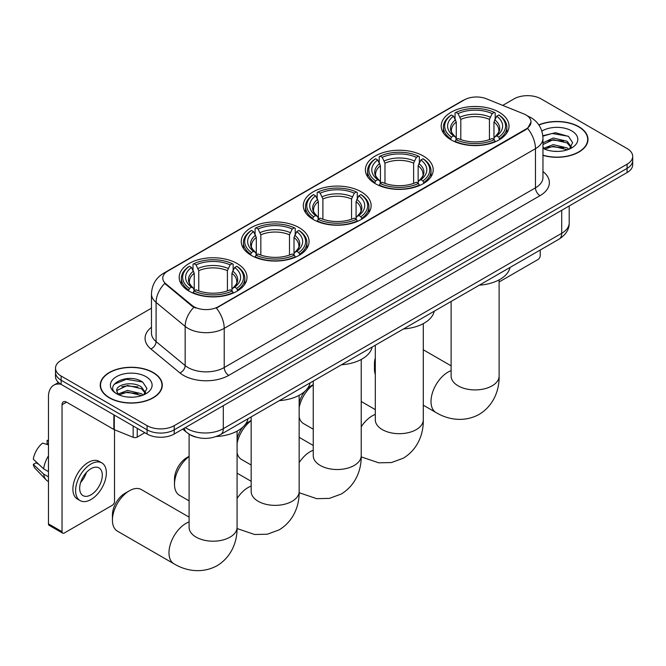 <?xml version="1.0" encoding="UTF-8"?>
<svg xmlns="http://www.w3.org/2000/svg" width="666" height="666" viewBox="0 0 666 666"><rect width="100%" height="100%" fill="white"/><g stroke="black" fill="none" stroke-linecap="round" stroke-linejoin="round"><path stroke-width="1" d="M237.063 263.486A33.908 19.58 0 0 0 200.116 259.24A33.908 19.58 0 0 0 179.179 277.322A33.908 19.58 0 0 0 189.111 291.167A33.908 19.58 0 0 0 226.065 295.413A33.908 19.58 0 0 0 246.994 277.322A33.908 19.58 0 0 0 237.063 263.486M423.276 155.977A33.908 19.58 0 0 0 386.322 151.731A33.908 19.58 0 0 0 365.384 169.822A33.908 19.58 0 0 0 375.316 183.666A33.908 19.58 0 0 0 412.271 187.904A33.908 19.58 0 0 0 433.208 169.822A33.908 19.58 0 0 0 423.276 155.977M361.205 191.808A33.908 19.58 0 0 0 324.25 187.571A33.908 19.58 0 0 0 303.321 205.652A33.908 19.58 0 0 0 313.253 219.497A33.908 19.58 0 0 0 350.199 223.743A33.908 19.58 0 0 0 371.137 205.652A33.908 19.58 0 0 0 361.205 191.808M299.134 227.647A33.908 19.58 0 0 0 262.179 223.401A33.908 19.58 0 0 0 241.25 241.492A33.908 19.58 0 0 0 251.182 255.336A33.908 19.58 0 0 0 288.137 259.574A33.908 19.58 0 0 0 309.066 241.492A33.908 19.58 0 0 0 299.134 227.647M499.092 112.204A33.908 19.58 0 0 0 462.146 107.959A33.908 19.58 0 0 0 441.208 126.041A33.908 19.58 0 0 0 451.14 139.885A33.908 19.58 0 0 0 488.095 144.131A33.908 19.58 0 0 0 509.024 126.041A33.908 19.58 0 0 0 499.092 112.204M525.965 114.968A17.274 9.973 0 0 0 523.659 113.853L486.413 98.793A17.274 9.973 0 0 0 464.285 99.908L167.824 271.07A17.274 9.973 0 0 0 162.762 278.122A17.274 9.973 0 0 0 165.892 283.841L191.975 305.353A17.274 9.973 0 0 0 218.34 306.685L525.965 129.071A17.274 9.973 0 0 0 531.027 122.02A17.274 9.973 0 0 0 525.965 114.968M195.837 437.079A19.197 11.081 180 0 1 188.087 433.449M542.965 155.378A31.027 17.915 0 0 0 587.986 139.394A31.027 17.915 0 0 0 578.896 126.723A31.027 17.915 0 0 0 538.811 124.858M153.188 372.502A31.027 17.915 0 0 0 119.372 368.623A31.027 17.915 0 0 0 100.225 385.173A31.027 17.915 0 0 0 109.307 397.835A31.027 17.915 0 0 0 143.123 401.723A31.027 17.915 0 0 0 162.279 385.173A31.027 17.915 0 0 0 153.188 372.502M100.541 386.788A31.027 17.915 0 0 0 100.433 387.262M531.027 122.02L527.639 128.371L525.965 129.587L216.392 308.075A22.394 12.929 60 0 1 224.217 328.363A25.591 14.777 180 0 1 188.028 328.363A25.591 14.777 180 0 1 185.156 326.39L156.094 302.422A25.591 14.777 180 0 1 151.465 293.947L151.465 333.125A25.591 14.777 0 0 0 156.094 341.6L185.156 365.567A25.591 14.777 0 0 0 188.028 367.54A25.591 14.777 0 0 0 224.217 367.54L535.464 187.845A25.591 14.777 0 0 0 542.965 177.397L542.965 138.22A25.591 14.777 180 0 1 535.464 148.668A22.394 12.929 -120 0 0 527.639 128.371M151.465 308.2L61.13 360.356A19.197 11.081 0 0 0 55.511 368.198L55.511 376.548A19.197 11.081 0 0 0 61.13 384.39L147.086 434.016L147.086 429.836A19.197 11.081 0 0 0 174.226 429.836L627.081 168.381A19.197 11.081 0 0 0 632.7 160.548A19.197 11.081 0 0 1 627.081 168.381L174.226 429.836A19.197 11.081 0 0 1 147.086 429.836L61.13 380.211L147.086 429.836L147.086 425.657A19.197 11.081 0 0 0 174.226 425.657L627.081 164.202A19.197 11.081 0 0 0 632.7 156.368A19.197 11.081 0 0 0 627.081 148.535L541.125 98.909A19.197 11.081 0 0 0 513.977 98.909L502.738 105.394M55.511 372.369A19.197 11.081 0 0 0 61.13 380.211A19.197 11.081 0 0 1 55.511 372.369M195.854 308.075L191.975 306.11L164.727 283.425A22.394 14.977 129.5 0 0 156.094 302.422L156.094 341.6A6.402 4.279 -50.5 0 1 150.857 348.942A31.993 18.465 180 0 1 151.465 327.272M55.511 368.198A19.197 11.081 0 0 0 61.13 376.032L147.086 425.657M162.071 387.262A31.027 17.915 0 0 0 161.963 386.788M587.778 141.483A31.027 17.915 0 0 0 587.67 141.009M147.086 434.016A19.197 11.081 0 0 0 174.226 434.016L627.081 172.561A19.197 11.081 0 0 0 632.7 164.727L632.7 156.368M542.965 155.178A30.711 17.732 0 0 0 587.67 139.394A30.711 17.732 0 0 0 578.671 126.856A30.711 17.732 0 0 0 538.927 125.041M553.488 151.265L558.308 151.407M543.906 148.202L553.213 144.655L567.182 147.919L568.872 149.276M544.763 149.101L553.213 146.312L567.482 149.792M542.965 146.72A14.461 8.35 0 0 0 544.888 149.209M542.965 142.865L553.213 138.02L567.182 141.284L571.336 147.028M542.965 144.53L553.213 139.677L567.182 142.949L571.003 147.452M542.965 148.318A20.854 12.038 0 0 0 571.703 147.91A20.854 12.038 0 0 0 571.703 130.877A20.854 12.038 0 0 0 541.858 131.085M569.363 149.067L572.635 142.657L568.498 136.43L555.502 132.701L542.832 135.756M544.047 148.851L542.965 147.694M542.873 136.155L552.072 133.491L568.215 136.239M547.477 140.959L552.072 140.126L563.602 141.117M547.477 147.594L552.072 146.761L563.602 147.752M499.109 281.968L537.953 259.54A3.197 1.848 120 0 0 540.218 255.627L540.218 250.025M109.532 397.71A30.711 17.732 0 0 0 143.007 401.548A30.711 17.732 0 0 0 161.963 385.173A30.711 17.732 0 0 0 152.964 372.635A30.711 17.732 0 0 0 119.497 368.789A30.711 17.732 0 0 0 100.541 385.173A30.711 17.732 0 0 0 109.532 397.71M127.78 397.044L132.609 397.186M118.198 393.981L127.506 390.434L141.475 393.698L143.165 395.055M119.056 394.88L127.506 392.091L141.775 395.571M118.34 394.63L116.85 391.125A14.461 8.35 0 0 0 119.181 394.988M145.629 392.807L141.475 387.063C132.792 380.594 114.935 384.59 116.85 391.125L116.791 390.492M116.883 391.333L117.283 390.251L127.506 385.456L141.475 388.728L145.305 393.231M143.656 394.846L146.928 388.436L142.79 382.209C128.163 371.686 102.156 385.547 117.174 394.047L117.915 394.505M145.996 376.656A20.854 12.038 0 0 0 116.5 376.656A20.854 12.038 0 0 0 116.5 393.689A20.854 12.038 0 0 0 145.996 393.689A20.854 12.038 0 0 0 145.996 376.656M114.119 384.299L126.374 379.27L142.516 382.018M121.77 386.738L126.374 385.905L137.895 386.896M121.77 393.373L126.374 392.54L137.895 393.531M375.308 362.287A23.993 13.853 120 0 0 374.459 368.872L374.459 363.653A17.591 10.156 -60 0 1 375.308 357.958M374.459 368.872A23.993 13.853 120 0 0 375.308 374.492M450.532 139.527L451.44 137.104A30.453 17.582 0 0 1 451.44 114.985L453.538 116.192A27.514 15.884 0 0 0 453.538 135.897L455.602 137.071L456.268 139.535M456.268 138.528L456.268 121.995L453.538 116.192M455.053 118.814L455.053 112.895L455.969 112.371A30.453 17.582 0 0 1 494.272 112.371L492.174 113.586A27.514 15.884 0 0 0 458.058 113.586L460.797 119.381L460.797 139.602M489.443 139.602L489.443 119.381L492.174 113.586M479.345 285.165A35.19 20.313 0 0 0 510.048 267.441M455.053 141.284A31.735 18.323 0 0 0 495.179 141.284L494.272 139.71A30.453 17.582 0 0 1 455.969 139.71L455.053 141.825M495.179 141.825L495.179 141.284M451.44 114.985L450.532 115.509A31.735 18.323 0 0 0 443.381 127.089A31.735 18.323 0 0 0 450.532 138.67M494.272 112.371L495.179 112.895L495.179 118.814M455.969 139.71L458.058 138.503A27.514 15.884 0 0 0 492.174 138.503L494.272 139.71M453.538 135.897L451.44 137.104M458.058 113.586L455.969 112.371M455.602 119.755A24.609 14.211 0 0 0 455.602 137.071L455.719 137.146C452.222 133.766 450.799 131.468 451.448 130.261A23.668 13.67 0 0 1 456.268 121.995M499.708 138.67A31.735 18.323 0 0 0 506.851 127.089A31.735 18.323 0 0 0 499.708 115.509L498.792 114.985A30.453 17.582 0 0 1 498.792 137.104L499.708 139.527M498.792 137.104L496.703 135.897A27.514 15.884 0 0 0 496.703 116.192L498.792 114.985M496.703 116.192L493.964 121.995L493.964 138.528L494.63 137.071L496.703 135.897M493.964 121.995A23.668 13.67 0 0 1 498.792 130.261C499.433 131.477 498.01 133.774 494.522 137.146L494.63 137.071A24.609 14.211 0 0 0 494.63 119.755M493.964 139.535L493.964 138.528M299.151 403.055A17.591 10.156 -60 0 1 305.036 391.175M307.226 388.811A17.591 10.156 -60 0 1 311.08 385.88L313.236 384.632L311.08 385.88M313.236 384.823A23.993 13.853 120 0 0 299.151 407.575M299.151 417.132A23.993 13.853 120 0 0 303.604 423.634L313.236 429.195M374.708 183.3L375.616 180.877A30.453 17.582 0 0 1 375.616 158.766L377.714 159.973A27.514 15.884 0 0 0 377.714 179.67L379.778 180.844L380.452 183.316M380.452 182.309L380.452 165.767L377.714 159.973M379.237 162.596L379.237 156.668L380.144 156.152A30.453 17.582 0 0 1 418.448 156.152L416.358 157.359A27.514 15.884 0 0 0 382.234 157.359L384.973 163.153L384.973 183.383M413.619 183.383L413.619 163.153L416.358 157.359M403.529 328.946A35.19 20.313 0 0 0 434.232 311.213M379.237 185.056A31.735 18.323 0 0 0 419.355 185.056L418.448 183.491A30.453 17.582 0 0 1 380.144 183.491L379.237 185.606M419.355 185.606L419.355 185.056M375.616 158.766L374.708 159.282A31.735 18.323 0 0 0 367.565 170.862A31.735 18.323 0 0 0 374.708 182.451M418.448 156.152L419.355 156.668L419.355 162.596M380.144 183.491L382.234 182.284A27.514 15.884 0 0 0 416.358 182.284L418.448 183.491M377.714 179.67L375.616 180.877M382.234 157.359L380.144 156.152M379.778 163.536A24.609 14.211 0 0 0 379.778 180.844L379.895 180.919C376.398 177.539 374.975 175.241 375.624 174.034A23.668 13.67 0 0 1 380.452 165.767M423.884 182.451A31.735 18.323 0 0 0 431.027 170.862A31.735 18.323 0 0 0 423.884 159.282L422.977 158.766A30.453 17.582 0 0 1 422.977 180.877L423.884 183.3M422.977 180.877L420.879 179.67A27.514 15.884 0 0 0 420.879 159.973L422.977 158.766M420.879 159.973L418.14 165.767L418.14 182.309L418.814 180.844L420.879 179.67M418.14 165.767A23.668 13.67 0 0 1 422.968 174.034C423.609 175.25 422.186 177.547 418.698 180.919L418.814 180.844A24.609 14.211 0 0 0 418.814 163.536M418.14 183.316L418.14 182.309M237.079 438.886A17.591 10.156 -60 0 1 242.965 427.014M245.155 424.65A17.591 10.156 -60 0 1 249.009 421.711L251.165 420.471L249.009 421.711M251.165 420.662A23.993 13.853 120 0 0 237.079 443.414M237.079 452.972A23.993 13.853 120 0 0 241.542 459.473L251.165 465.026M312.637 219.139L313.553 216.716A30.453 17.582 0 0 1 313.553 194.597L315.642 195.804A27.514 15.884 0 0 0 315.642 215.501L317.715 216.683L318.381 219.147M318.381 218.14L318.381 201.598L315.642 195.804M317.166 198.426L317.166 192.507L318.073 191.983A30.453 17.582 0 0 1 356.377 191.983L354.287 193.19A27.514 15.884 0 0 0 320.171 193.19L322.902 198.992L322.902 219.214M351.548 219.214L351.548 198.992L354.287 193.19M341.458 364.777A35.19 20.313 0 0 0 372.161 347.053M317.166 220.896A31.735 18.323 0 0 0 357.292 220.896L356.377 219.322A30.453 17.582 0 0 1 318.073 219.322L317.166 221.437M357.292 221.437L357.292 220.896M313.553 194.597L312.637 195.113A31.735 18.323 0 0 0 305.494 206.701A31.735 18.323 0 0 0 312.637 218.281M356.377 191.983L357.292 192.507L357.292 198.426M318.073 219.322L320.171 218.115A27.514 15.884 0 0 0 354.287 218.115L356.377 219.322M315.642 215.501L313.553 216.716M320.171 193.19L318.073 191.983M317.715 199.367A24.609 14.211 0 0 0 317.715 216.683L317.832 216.758C314.335 213.378 312.903 211.08 313.553 209.873A23.668 13.67 0 0 1 318.381 201.598M361.813 218.281A31.735 18.323 0 0 0 368.964 206.701A31.735 18.323 0 0 0 361.813 195.113L360.905 194.597A30.453 17.582 0 0 1 360.905 216.716L361.813 219.139M360.905 216.716L358.808 215.501A27.514 15.884 0 0 0 358.808 195.804L360.905 194.597M358.808 195.804L356.077 201.598L356.077 218.14L356.743 216.683L358.808 215.501M356.077 201.598A23.668 13.67 0 0 1 360.897 209.873C361.546 211.089 360.123 213.386 356.626 216.758L356.743 216.683A24.609 14.211 0 0 0 356.743 199.367M356.077 219.147L356.077 218.14M189.094 456.493A23.993 13.853 120 0 0 174.5 484.324L174.5 479.095A17.591 10.156 -60 0 1 186.938 457.55L189.094 456.302L186.938 457.55M174.5 484.324A23.993 13.853 120 0 0 179.47 495.304L189.094 500.865M250.574 254.97L251.482 252.547A30.453 17.582 0 0 1 251.482 230.436L253.571 231.643A27.514 15.884 0 0 0 253.571 251.34L255.644 252.514L256.31 254.986M256.31 253.979L256.31 237.437L253.571 231.643M255.095 234.265L255.095 228.338L256.002 227.822A30.453 17.582 0 0 1 294.314 227.822L292.216 229.029A27.514 15.884 0 0 0 258.1 229.029L260.839 234.823L260.839 255.053M289.485 255.053L289.485 234.823L292.216 229.029M279.387 400.616A35.19 20.313 0 0 0 310.09 382.883M255.095 256.726A31.735 18.323 0 0 0 295.221 256.726L294.314 255.161A30.453 17.582 0 0 1 256.002 255.161L255.095 257.276M295.221 257.276L295.221 256.726M251.482 230.436L250.574 230.952A31.735 18.323 0 0 0 243.423 242.532A31.735 18.323 0 0 0 250.574 254.121M294.314 227.822L295.221 228.338L295.221 234.265M256.002 255.161L258.1 253.954A27.514 15.884 0 0 0 292.216 253.954L294.314 255.161M253.571 251.34L251.482 252.547M258.1 229.029L256.002 227.822M255.644 235.206A24.609 14.211 0 0 0 255.644 252.514L255.761 252.589C252.264 249.209 250.841 246.92 251.49 245.704A23.668 13.67 0 0 1 256.31 237.437M299.742 254.121A31.735 18.323 0 0 0 306.893 242.532A31.735 18.323 0 0 0 299.742 230.952L298.834 230.436A30.453 17.582 0 0 1 298.834 252.547L299.742 254.97M298.834 252.547L296.745 251.34A27.514 15.884 0 0 0 296.745 231.643L298.834 230.436M296.745 231.643L294.006 237.437L294.006 253.979L294.672 252.514L296.745 251.34M294.006 237.437A23.668 13.67 0 0 1 298.834 245.704C299.475 246.92 298.052 249.217 294.555 252.589L294.672 252.514A24.609 14.211 0 0 0 294.672 235.206M294.006 254.986L294.006 253.979M112.429 520.154L112.429 514.935A17.591 10.156 -60 0 1 124.875 493.381L129.395 490.775A23.993 13.853 120 0 0 112.429 520.154A23.993 13.853 120 0 0 117.399 531.143L173.951 563.786A23.993 13.853 -60 0 1 170.271 544.563A23.993 13.853 -60 0 1 185.947 523.418A23.993 13.853 -60 0 1 189.094 521.944M188.503 290.809L189.41 288.386A30.453 17.582 0 0 1 189.41 266.267L191.508 267.474A27.514 15.884 0 0 0 191.508 287.171L193.573 288.353L194.239 290.817M194.239 289.81L194.239 273.268L191.508 267.474M193.023 270.096L193.023 264.177L193.939 263.653A30.453 17.582 0 0 1 232.243 263.653L230.145 264.868A27.514 15.884 0 0 0 196.029 264.868L198.768 270.662L198.768 290.884M227.414 290.884L227.414 270.662L230.145 264.868M216.358 436.505A35.19 20.313 0 0 0 248.018 418.723M193.023 292.565A31.735 18.323 0 0 0 233.15 292.565L232.243 290.992A30.453 17.582 0 0 1 193.939 290.992L193.023 293.107M233.15 293.107L233.15 292.565M189.41 266.267L188.503 266.783A31.735 18.323 0 0 0 181.36 278.371A31.735 18.323 0 0 0 188.503 289.951M232.243 263.653L233.15 264.177L233.15 270.096M193.939 290.992L196.029 289.785A27.514 15.884 0 0 0 230.145 289.785L232.243 290.992M191.508 287.171L189.41 288.386M196.029 264.868L193.939 263.653M193.573 271.037A24.609 14.211 0 0 0 193.573 288.353L193.689 288.428C190.193 285.048 188.769 282.75 189.419 281.543A23.668 13.67 0 0 1 194.239 273.268M237.679 289.951A31.735 18.323 0 0 0 244.822 278.371A31.735 18.323 0 0 0 237.679 266.783L236.763 266.267A30.453 17.582 0 0 1 236.763 288.386L237.679 290.809M236.763 288.386L234.673 287.171A27.514 15.884 0 0 0 234.673 267.474L236.763 266.267M234.673 267.474L231.935 273.268L231.935 289.81L232.609 288.353L234.673 287.171M231.935 273.268A23.668 13.67 0 0 1 236.763 281.543C237.404 282.759 235.98 285.056 232.492 288.428L232.609 288.353A24.609 14.211 0 0 0 232.609 271.037M231.935 290.817L231.935 289.81M189.094 517.124L141.392 489.585A23.993 13.853 120 0 0 129.395 490.775L124.875 493.381M137.246 428.33L137.246 437.087L144.822 432.709M60.914 384.257A25.591 14.777 -120 0 0 53.763 385.206A25.591 14.777 -120 0 0 48.46 396.928L48.46 523.867L62.038 531.701L62.038 404.762A6.402 3.696 60 0 1 63.362 401.831A6.402 3.696 60 0 1 66.558 402.147L113.861 429.462L113.861 414.835M62.038 531.701A3.197 1.848 120 0 0 62.696 533.166L49.126 525.332A3.197 1.848 -60 0 1 48.46 523.867M62.696 533.166A3.197 1.848 120 0 0 64.294 533.008L112.246 505.319A3.197 1.848 120 0 0 114.51 501.406L114.51 429.753M137.246 437.087A3.197 1.848 180 0 1 133.15 437.287L114.286 429.67A3.197 1.848 180 0 1 113.861 429.462M90.984 494.821A15.992 9.232 120 0 0 101.44 480.727A15.992 9.232 120 0 0 98.984 467.907A15.992 9.232 120 0 0 90.984 468.697A15.992 9.232 120 0 0 80.536 482.792A15.992 9.232 120 0 0 82.992 495.612A15.992 9.232 120 0 0 90.984 494.821M80.653 482.425A15.992 9.232 120 0 0 86.397 472.477M48.46 440.892L47.103 440.484L47.103 443.698L48.46 444.48M101.865 462.92L99.151 461.355A21.753 12.562 120 0 0 88.27 462.429A21.753 12.562 120 0 0 74.059 481.601A21.753 12.562 120 0 0 77.398 499.034L80.111 500.599A21.753 12.562 120 0 0 90.984 499.525A21.753 12.562 120 0 0 105.195 480.353A21.753 12.562 120 0 0 101.865 462.92A21.753 12.562 120 0 0 90.984 464.002A21.753 12.562 120 0 0 76.773 483.166A21.753 12.562 120 0 0 80.111 500.599M48.46 455.852A21.112 12.188 120 0 0 43.656 468.864L33.3 459.174A16.633 9.607 120 0 1 42.582 443.098L48.46 444.88M48.46 471.636L43.656 468.864M38.903 464.418L36.081 462.787L33.3 464.393L43.656 474.084L48.46 476.864M43.656 474.084A21.112 12.188 120 0 0 46.262 479.986A21.112 12.188 120 0 0 47.86 481.243L48.46 481.585M48.46 440.109A16.633 9.607 120 0 0 47.103 440.484M33.3 464.393A16.633 9.607 120 0 0 35.265 468.539L46.262 479.986M165.892 283.841L165.892 284.598M191.975 305.353L191.975 306.11M218.34 306.685L218.34 307.201M525.965 129.071L525.965 129.587M228.746 375.374A6.402 3.696 60 0 1 224.217 367.54L224.217 328.363L535.464 148.668L535.464 187.845A6.402 3.696 60 0 0 539.993 195.679L228.746 375.374A31.993 18.465 180 0 1 183.5 375.374A31.993 18.465 180 0 1 179.92 372.91L150.857 348.942M542.965 138.22C542.532 129.013 538.486 122.111 530.827 117.516L527.597 115.942A22.394 10.489 112 0 0 527.297 115.834M165.917 272.377A22.394 12.929 -120 0 0 163.603 273.251C155.944 277.847 151.898 284.748 151.465 293.947M163.603 273.251L462.404 100.741A22.394 12.929 60 0 1 464.102 100.017M193.881 307.292A22.394 14.977 129.5 0 0 185.156 326.39L185.156 365.567A6.402 4.279 -50.5 0 1 179.92 372.91M542.965 171.537A31.993 18.465 180 0 1 539.993 195.679M174.226 425.657L174.226 434.016M627.081 164.202L627.081 172.561M61.13 376.032L61.13 384.39M185.406 427.564A25.591 14.777 0 0 0 187.121 428.663A25.591 14.777 0 0 0 223.31 428.663L561.704 233.291A25.591 14.777 0 0 0 569.205 222.844C569.388 229.196 566.008 234.632 559.057 239.144L220.662 434.515A12.796 7.384 60 0 0 223.31 428.663L223.31 405.677M561.704 210.306L561.704 233.291A12.796 7.384 60 0 1 559.057 239.144M184.365 428.163A12.796 8.558 129.5 0 0 186.597 432.326L182.709 429.12M499.109 279.862L499.109 376.057A23.993 13.853 180 0 1 492.082 385.855A23.993 13.853 180 0 1 458.15 385.855A23.993 13.853 180 0 1 451.123 376.057L451.182 376.998M499.109 376.057C499.433 388.103 494.955 404.745 479.162 414.41C462.895 423.251 446.253 418.814 435.98 412.512A23.993 13.853 -60 0 1 432.301 393.281A23.993 13.853 -60 0 1 447.977 372.144A23.993 13.853 -60 0 1 451.123 370.662M489.443 119.381A23.668 13.67 0 0 0 460.797 119.381M490.109 117.149A24.609 14.211 0 0 0 460.123 117.149M423.285 323.634L423.285 419.83A23.993 13.853 180 0 1 416.258 429.628A23.993 13.853 180 0 1 382.334 429.628A23.993 13.853 180 0 1 375.308 419.83L375.358 420.77M361.222 426.839A23.993 13.853 -60 0 1 372.152 415.917A23.993 13.853 -60 0 1 375.308 414.435M413.619 163.153A23.668 13.67 0 0 0 384.973 163.153M414.285 160.922A24.609 14.211 0 0 0 384.307 160.922M361.222 359.474L361.222 455.669A23.993 13.853 180 0 1 354.195 465.467A23.993 13.853 180 0 1 320.263 465.467A23.993 13.853 180 0 1 313.236 455.669L313.286 456.61M299.151 462.67A23.993 13.853 -60 0 1 310.081 451.748A23.993 13.853 -60 0 1 313.236 450.274M351.548 198.992A23.668 13.67 0 0 0 322.902 198.992M352.222 196.753A24.609 14.211 0 0 0 322.236 196.753M299.151 395.304L299.151 491.508A23.993 13.853 180 0 1 292.124 501.298A23.993 13.853 180 0 1 258.192 501.298A23.993 13.853 180 0 1 251.165 491.508L251.224 492.44M237.079 498.509A23.993 13.853 -60 0 1 248.018 487.587A23.993 13.853 -60 0 1 251.165 486.105M289.485 234.823A23.668 13.67 0 0 0 260.839 234.823M290.151 232.592A24.609 14.211 0 0 0 260.165 232.592M237.079 431.143L237.079 527.339A23.993 13.853 180 0 1 230.053 537.137A23.993 13.853 180 0 1 196.12 537.137A23.993 13.853 180 0 1 189.094 527.339L189.152 528.28M227.414 270.662A23.668 13.67 0 0 0 198.768 270.662M228.08 268.431A24.609 14.211 0 0 0 198.102 268.431M62.038 404.762L66.558 402.147M114.286 415.076L114.286 429.67M133.15 437.287L133.15 425.965M462.404 100.741L466.508 98.826M220.662 434.515C210.364 439.693 200.066 439.693 189.768 434.515L186.597 432.326M569.205 222.844L569.205 205.977M587.67 141.958L587.67 139.394M161.963 387.737L161.963 385.173M100.541 387.737L100.541 385.173M435.98 412.512L423.285 405.178M443.381 132.942L443.381 127.089M506.851 132.942L506.851 127.089M451.123 365.85L423.285 349.775M451.123 301.465L451.123 376.057M423.285 419.83C423.609 431.884 419.139 448.518 403.338 458.183L391.466 462.545L378.788 462.828L361.205 456.876M367.565 176.715L367.565 170.862M431.027 176.715L431.027 170.862M375.308 409.623L361.222 401.49M375.308 345.238L375.308 419.83M361.222 455.669C361.546 467.715 357.068 484.357 341.275 494.022L329.395 498.384L316.725 498.668L299.142 492.707M305.494 212.554L305.494 206.701M368.964 212.554L368.964 206.701M313.236 445.454L299.151 437.329M313.236 381.069L313.236 455.669M299.151 491.508C299.475 503.554 294.996 520.188 279.204 529.853L267.324 534.215L254.653 534.507L237.071 528.546M243.423 248.393L243.423 242.532M306.893 248.393L306.893 242.532M251.165 481.293L237.079 473.16M251.165 416.908L251.165 491.508M237.079 527.339C237.404 539.385 232.925 556.027 217.133 565.692C200.866 574.533 184.224 570.096 173.951 563.786M181.36 284.224L181.36 278.371M244.822 284.224L244.822 278.371M189.094 434.19L189.094 527.339M53.763 385.206L58.483 382.484"/></g></svg>

